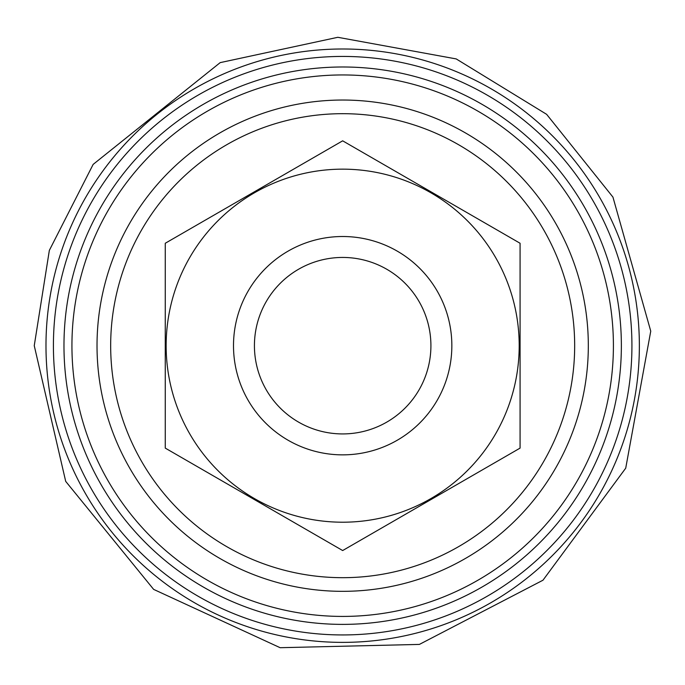 <?xml version="1.0" encoding="UTF-8"?>
<svg xmlns="http://www.w3.org/2000/svg" width="685" height="685" viewBox="0 0 685 685"><rect width="100%" height="100%" fill="white"/><g stroke="black" fill="none" stroke-linecap="round" stroke-linejoin="round"><path stroke-width="1.03" d="M53.413 345.685A289.258 289.258 0 0 0 487.3 596.19A289.258 289.258 0 0 0 487.3 95.181A289.258 289.258 0 0 0 53.413 345.685M45.981 345.685A296.691 296.691 0 0 0 491.017 602.629A296.691 296.691 0 0 0 491.017 88.742A296.691 296.691 0 0 0 45.981 345.685M97.022 345.685A245.641 245.641 0 0 0 465.492 558.421A245.641 245.641 0 0 0 465.492 132.95A245.641 245.641 0 0 0 97.022 345.685M110.67 345.685A232.001 232.001 0 0 0 458.667 546.604A232.001 232.001 0 0 0 458.667 144.766A232.001 232.001 0 0 0 110.67 345.685M233.499 345.685A109.172 109.172 0 0 0 397.257 440.232A109.172 109.172 0 0 0 397.257 251.138A109.172 109.172 0 0 0 233.499 345.685M254.426 345.685A88.245 88.245 0 0 0 386.794 422.106A88.245 88.245 0 0 0 386.794 269.265A88.245 88.245 0 0 0 254.426 345.685M166.147 345.685A176.524 176.524 0 0 1 430.933 192.81A176.524 176.524 0 0 1 430.933 498.56A176.524 176.524 0 0 1 166.147 345.685M520.078 243.261L342.671 140.827L165.265 243.261L165.265 448.11L342.671 550.543L520.078 448.11L520.078 243.261M71.934 345.685A270.738 270.738 0 0 0 478.036 580.152A270.738 270.738 0 0 0 478.036 111.218A270.738 270.738 0 0 0 71.934 345.685M63.97 345.685A278.701 278.701 0 0 0 482.017 587.045A278.701 278.701 0 0 0 482.017 104.325A278.701 278.701 0 0 0 63.97 345.685M34.25 345.685L65.7 481.375L153.637 589.383L280.131 647.702L419.374 644.414L542.974 580.212L625.722 468.172L650.75 331.155L612.938 197.1L546.63 114.335L456.21 58.919L337.825 37.298L220.185 62.626L93.151 164.4L49.346 250.376L34.25 345.685L65.7 481.375L153.637 589.383L280.131 647.702L419.374 644.414L542.974 580.212L625.722 468.172L650.75 331.155L612.938 197.1L546.63 114.335L456.21 58.919L337.825 37.298L220.185 62.626L93.151 164.4L49.346 250.376L34.25 345.685"/></g></svg>
